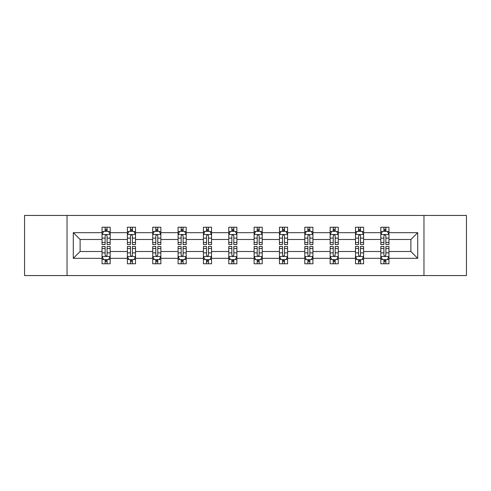 <?xml version="1.0" encoding="UTF-8"?>
<svg xmlns="http://www.w3.org/2000/svg" width="491" height="491" viewBox="0 0 491 491"><rect width="100%" height="100%" fill="white"/><g stroke="black" fill="none" stroke-linecap="round" stroke-linejoin="round"><path stroke-width="0.74" d="M423.966 215.445L24.55 215.445L24.55 275.555L466.45 275.555L466.45 215.445L423.966 215.445L423.966 275.555M388.958 258.334L388.958 251.509L410.887 251.509L417.712 258.334L388.958 258.334L388.958 263.777L385.871 263.777L385.871 259.635M67.034 275.555L67.034 215.445M380.832 258.334L363.61 258.334L363.61 251.509L380.832 251.509L380.832 263.777L388.958 263.777L388.958 259.438L387.43 259.438M363.61 258.334L363.61 263.777L360.523 263.777L360.523 259.635M355.49 258.334L338.268 258.334L338.268 251.509L355.49 251.509L355.49 263.777L363.61 263.777L363.61 259.438L362.082 259.438M338.268 258.334L338.268 263.777L335.181 263.777L335.181 259.635M330.142 258.334L312.92 258.334L312.92 251.509L330.142 251.509L330.142 263.777L338.268 263.777L338.268 259.438L336.74 259.438M312.92 258.334L312.92 263.777L309.833 263.777L309.833 259.635M304.801 258.334L287.579 258.334L287.579 251.509L304.801 251.509L304.801 263.777L312.92 263.777L312.92 259.438L311.392 259.438M287.579 258.334L287.579 263.777L284.492 263.777L284.492 259.635M279.453 258.334L262.231 258.334L262.231 251.509L279.453 251.509L279.453 263.777L287.579 263.777L287.579 259.438L286.05 259.438M262.231 258.334L262.231 263.777L259.15 263.777L259.15 259.635M254.111 258.334L236.889 258.334L236.889 251.509L254.111 251.509L254.111 263.777L262.231 263.777L262.231 259.438L260.709 259.438M236.889 258.334L236.889 263.777L233.802 263.777L233.802 259.635M228.769 258.334L211.547 258.334L211.547 251.509L228.769 251.509L228.769 263.777L236.889 263.777L236.889 259.438L235.361 259.438M211.547 258.334L211.547 263.777L208.46 263.777L208.46 259.635M203.421 258.334L186.199 258.334L186.199 251.509L203.421 251.509L203.421 263.777L211.547 263.777L211.547 259.438L210.019 259.438M186.199 258.334L186.199 263.777L183.112 263.777L183.112 259.635M178.08 258.334L160.858 258.334L160.858 251.509L178.08 251.509L178.08 263.777L186.199 263.777L186.199 259.438L184.671 259.438M160.858 258.334L160.858 263.777L157.771 263.777L157.771 259.635M152.732 258.334L135.51 258.334L135.51 251.509L152.732 251.509L152.732 263.777L160.858 263.777L160.858 259.438L159.33 259.438M135.51 258.334L135.51 263.777L132.423 263.777L132.423 259.635M127.39 258.334L110.168 258.334L110.168 251.509L127.39 251.509L127.39 263.777L135.51 263.777L135.51 259.438L133.988 259.438M110.168 258.334L110.168 263.777L107.081 263.777L107.081 259.635M102.042 258.334L73.288 258.334L73.288 232.666L102.042 232.666L102.042 239.491L80.113 239.491L80.113 251.509L102.042 251.509L102.042 263.777L110.168 263.777L110.168 259.438L108.64 259.438M103.57 231.562L102.042 231.562L102.042 227.223L102.042 232.666M105.129 231.365L105.129 227.223L102.042 227.223L110.168 227.223L110.168 232.666L127.39 232.666L127.39 227.223L135.51 227.223L135.51 232.666L152.732 232.666L152.732 227.223L160.858 227.223L160.858 232.666L178.08 232.666L178.08 227.223L186.199 227.223L186.199 232.666L203.421 232.666L203.421 227.223L211.547 227.223L211.547 232.666L228.769 232.666L228.769 227.223L236.889 227.223L236.889 232.666L254.111 232.666L254.111 227.223L262.231 227.223L262.231 232.666L279.453 232.666L279.453 227.223L287.579 227.223L287.579 232.666L304.801 232.666L304.801 227.223L312.92 227.223L312.92 232.666L330.142 232.666L330.142 227.223L338.268 227.223L338.268 232.666L355.49 232.666L355.49 227.223L363.61 227.223L363.61 232.666L380.832 232.666L380.832 227.223L388.958 227.223L388.958 232.666L417.712 232.666L417.712 258.334M380.832 232.666L380.832 239.491L363.61 239.491L363.61 232.666M355.49 232.666L355.49 239.491L338.268 239.491L338.268 232.666M330.142 232.666L330.142 239.491L312.92 239.491L312.92 232.666M304.801 232.666L304.801 239.491L287.579 239.491L287.579 232.666M279.453 232.666L279.453 239.491L262.231 239.491L262.231 232.666M254.111 232.666L254.111 239.491L236.889 239.491L236.889 232.666M228.769 232.666L228.769 239.491L211.547 239.491L211.547 232.666M203.421 232.666L203.421 239.491L186.199 239.491L186.199 232.666M178.08 232.666L178.08 239.491L160.858 239.491L160.858 232.666M152.732 232.666L152.732 239.491L135.51 239.491L135.51 232.666M127.39 232.666L127.39 239.491L110.168 239.491L110.168 232.666M73.288 232.666L80.113 239.491M410.887 251.509L410.887 239.491L388.958 239.491L388.958 232.666M383.919 231.286L385.871 231.286M358.577 231.286L360.523 231.286M333.229 231.286L335.181 231.286M307.888 231.286L309.833 231.286M282.54 231.286L284.492 231.286M257.198 231.286L259.15 231.286M231.85 231.286L233.802 231.286M206.508 231.286L208.46 231.286M181.167 231.286L183.112 231.286M155.819 231.286L157.771 231.286M130.477 231.286L132.423 231.286M105.129 231.286L107.081 231.286M105.129 259.714L107.081 259.714M130.477 259.714L132.423 259.714M155.819 259.714L157.771 259.714M181.167 259.714L183.112 259.714M206.508 259.714L208.46 259.714M231.85 259.714L233.802 259.714M257.198 259.714L259.15 259.714M282.54 259.714L284.492 259.714M307.888 259.714L309.833 259.714M333.229 259.714L335.181 259.714M358.577 259.714L360.523 259.714M383.919 259.714L385.871 259.714M80.113 251.509L73.288 258.334M417.712 232.666L410.887 239.491M107.081 229.334L105.129 229.334M102.042 242.486L102.042 244.524L105.129 244.524L105.129 242.486L102.042 242.486L102.042 239.491M110.168 239.491L110.168 244.524L107.081 244.524L107.081 235.833C106.43 234.581 105.78 234.581 105.129 235.833L105.129 242.486M108.64 231.562L110.168 231.562L110.168 227.223L107.081 227.223L107.081 231.365M110.168 234.612L108.542 231.365L103.669 231.365L102.042 234.612M105.129 261.666L107.081 261.666M110.168 248.514L110.168 246.476L107.081 246.476L107.081 248.514L110.168 248.514L110.168 251.509M102.042 251.509L102.042 246.476L105.129 246.476L105.129 255.167C105.78 256.419 106.43 256.419 107.081 255.167L107.081 248.514M103.57 259.438L102.042 259.438L102.042 263.777L105.129 263.777L105.129 259.635M102.042 256.388L103.669 259.635L108.542 259.635L110.168 256.388M132.423 229.334L130.477 229.334M128.918 231.562L127.39 231.562L127.39 227.223L130.477 227.223L130.477 231.365M127.39 242.486L127.39 244.524L130.477 244.524L130.477 242.486L127.39 242.486L127.39 239.491M135.51 239.491L135.51 244.524L132.423 244.524L132.423 235.833C131.778 234.581 131.128 234.581 130.477 235.833L130.477 242.486M133.988 231.562L135.51 231.562L135.51 227.223L132.423 227.223L132.423 231.365M135.51 234.612L133.89 231.365L129.016 231.365L127.39 234.612M157.771 229.334L155.819 229.334M154.26 231.562L152.732 231.562L152.732 227.223L155.819 227.223L155.819 231.365M152.732 242.486L152.732 244.524L155.819 244.524L155.819 242.486L152.732 242.486L152.732 239.491M160.858 239.491L160.858 244.524L157.771 244.524L157.771 235.833C157.12 234.581 156.469 234.581 155.819 235.833L155.819 242.486M159.33 231.562L160.858 231.562L160.858 227.223L157.771 227.223L157.771 231.365M160.858 234.612L159.231 231.365L154.358 231.365L152.732 234.612M130.477 261.666L132.423 261.666M135.51 248.514L135.51 246.476L132.423 246.476L132.423 248.514L135.51 248.514L135.51 251.509M127.39 251.509L127.39 246.476L130.477 246.476L130.477 255.167C131.128 256.419 131.772 256.419 132.423 255.167L132.423 248.514M128.918 259.438L127.39 259.438L127.39 263.777L130.477 263.777L130.477 259.635M127.39 256.388L129.016 259.635L133.89 259.635L135.51 256.388M155.819 261.666L157.771 261.666M160.858 248.514L160.858 246.476L157.771 246.476L157.771 248.514L160.858 248.514L160.858 251.509M152.732 251.509L152.732 246.476L155.819 246.476L155.819 255.167C156.469 256.419 157.12 256.419 157.771 255.167L157.771 248.514M154.26 259.438L152.732 259.438L152.732 263.777L155.819 263.777L155.819 259.635M152.732 256.388L154.358 259.635L159.231 259.635L160.858 256.388M183.112 229.334L181.167 229.334M179.608 231.562L178.08 231.562L178.08 227.223L181.167 227.223L181.167 231.365M178.08 242.486L178.08 244.524L181.167 244.524L181.167 242.486L178.08 242.486L178.08 239.491M186.199 239.491L186.199 244.524L183.112 244.524L183.112 235.833C182.468 234.581 181.817 234.581 181.167 235.833L181.167 242.486M184.671 231.562L186.199 231.562L186.199 227.223L183.112 227.223L183.112 231.365M186.199 234.612L184.579 231.365L179.7 231.365L178.08 234.612M181.167 261.666L183.112 261.666M186.199 248.514L186.199 246.476L183.112 246.476L183.112 248.514L186.199 248.514L186.199 251.509M178.08 251.509L178.08 246.476L181.167 246.476L181.167 255.167C181.811 256.419 182.462 256.419 183.112 255.167L183.112 248.514M179.608 259.438L178.08 259.438L178.08 263.777L181.167 263.777L181.167 259.635M178.08 256.388L179.7 259.635L184.579 259.635L186.199 256.388M208.46 229.334L206.508 229.334M204.95 231.562L203.421 231.562L203.421 227.223L206.508 227.223L206.508 231.365M203.421 242.486L203.421 244.524L206.508 244.524L206.508 242.486L203.421 242.486L203.421 239.491M211.547 239.491L211.547 244.524L208.46 244.524L208.46 235.833C207.81 234.581 207.159 234.581 206.508 235.833L206.508 242.486M210.019 231.562L211.547 231.562L211.547 227.223L208.46 227.223L208.46 231.365M211.547 234.612L209.921 231.365L205.048 231.365L203.421 234.612M206.508 261.666L208.46 261.666M211.547 248.514L211.547 246.476L208.46 246.476L208.46 248.514L211.547 248.514L211.547 251.509M203.421 251.509L203.421 246.476L206.508 246.476L206.508 255.167C207.159 256.419 207.81 256.419 208.46 255.167L208.46 248.514M204.95 259.438L203.421 259.438L203.421 263.777L206.508 263.777L206.508 259.635M203.421 256.388L205.048 259.635L209.921 259.635L211.547 256.388M233.802 229.334L231.85 229.334M230.291 231.562L228.769 231.562L228.769 227.223L231.85 227.223L231.85 231.365M228.769 242.486L228.769 244.524L231.85 244.524L231.85 242.486L228.769 242.486L228.769 239.491M236.889 239.491L236.889 244.524L233.802 244.524L233.802 235.833C233.151 234.581 232.501 234.581 231.85 235.833L231.85 242.486M235.361 231.562L236.889 231.562L236.889 227.223L233.802 227.223L233.802 231.365M236.889 234.612L235.263 231.365L230.389 231.365L228.769 234.612M231.85 261.666L233.802 261.666M236.889 248.514L236.889 246.476L233.802 246.476L233.802 248.514L236.889 248.514L236.889 251.509M228.769 251.509L228.769 246.476L231.85 246.476L231.85 255.167C232.501 256.419 233.151 256.419 233.802 255.167L233.802 248.514M230.291 259.438L228.769 259.438L228.769 263.777L231.85 263.777L231.85 259.635M228.769 256.388L230.389 259.635L235.263 259.635L236.889 256.388M259.15 229.334L257.198 229.334M255.639 231.562L254.111 231.562L254.111 227.223L257.198 227.223L257.198 231.365M254.111 242.486L254.111 244.524L257.198 244.524L257.198 242.486L254.111 242.486L254.111 239.491M262.231 239.491L262.231 244.524L259.15 244.524L259.15 235.833C258.499 234.581 257.849 234.581 257.198 235.833L257.198 242.486M260.709 231.562L262.231 231.562L262.231 227.223L259.15 227.223L259.15 231.365M262.231 234.612L260.611 231.365L255.737 231.365L254.111 234.612M257.198 261.666L259.15 261.666M262.231 248.514L262.231 246.476L259.15 246.476L259.15 248.514L262.231 248.514L262.231 251.509M254.111 251.509L254.111 246.476L257.198 246.476L257.198 255.167C257.849 256.419 258.499 256.419 259.15 255.167L259.15 248.514M255.639 259.438L254.111 259.438L254.111 263.777L257.198 263.777L257.198 259.635M254.111 256.388L255.737 259.635L260.611 259.635L262.231 256.388M284.492 229.334L282.54 229.334M280.981 231.562L279.453 231.562L279.453 227.223L282.54 227.223L282.54 231.365M279.453 242.486L279.453 244.524L282.54 244.524L282.54 242.486L279.453 242.486L279.453 239.491M287.579 239.491L287.579 244.524L284.492 244.524L284.492 235.833C283.841 234.581 283.19 234.581 282.54 235.833L282.54 242.486M286.05 231.562L287.579 231.562L287.579 227.223L284.492 227.223L284.492 231.365M287.579 234.612L285.952 231.365L281.079 231.365L279.453 234.612M282.54 261.666L284.492 261.666M287.579 248.514L287.579 246.476L284.492 246.476L284.492 248.514L287.579 248.514L287.579 251.509M279.453 251.509L279.453 246.476L282.54 246.476L282.54 255.167C283.19 256.419 283.841 256.419 284.492 255.167L284.492 248.514M280.981 259.438L279.453 259.438L279.453 263.777L282.54 263.777L282.54 259.635M279.453 256.388L281.079 259.635L285.952 259.635L287.579 256.388M309.833 229.334L307.888 229.334M306.329 231.562L304.801 231.562L304.801 227.223L307.888 227.223L307.888 231.365M304.801 242.486L304.801 244.524L307.888 244.524L307.888 242.486L304.801 242.486L304.801 239.491M312.92 239.491L312.92 244.524L309.833 244.524L309.833 235.833C309.189 234.581 308.538 234.581 307.888 235.833L307.888 242.486M311.392 231.562L312.92 231.562L312.92 227.223L309.833 227.223L309.833 231.365M312.92 234.612L311.3 231.365L306.421 231.365L304.801 234.612M307.888 261.666L309.833 261.666M312.92 248.514L312.92 246.476L309.833 246.476L309.833 248.514L312.92 248.514L312.92 251.509M304.801 251.509L304.801 246.476L307.888 246.476L307.888 255.167C308.532 256.419 309.183 256.419 309.833 255.167L309.833 248.514M306.329 259.438L304.801 259.438L304.801 263.777L307.888 263.777L307.888 259.635M304.801 256.388L306.421 259.635L311.3 259.635L312.92 256.388M335.181 229.334L333.229 229.334M331.671 231.562L330.142 231.562L330.142 227.223L333.229 227.223L333.229 231.365M330.142 242.486L330.142 244.524L333.229 244.524L333.229 242.486L330.142 242.486L330.142 239.491M338.268 239.491L338.268 244.524L335.181 244.524L335.181 235.833C334.531 234.581 333.88 234.581 333.229 235.833L333.229 242.486M336.74 231.562L338.268 231.562L338.268 227.223L335.181 227.223L335.181 231.365M338.268 234.612L336.642 231.365L331.769 231.365L330.142 234.612M360.523 229.334L358.577 229.334M357.012 231.562L355.49 231.562L355.49 227.223L358.577 227.223L358.577 231.365M355.49 242.486L355.49 244.524L358.577 244.524L358.577 242.486L355.49 242.486L355.49 239.491M363.61 239.491L363.61 244.524L360.523 244.524L360.523 235.833C359.872 234.581 359.228 234.581 358.577 235.833L358.577 242.486M362.082 231.562L363.61 231.562L363.61 227.223L360.523 227.223L360.523 231.365M363.61 234.612L361.984 231.365L357.11 231.365L355.49 234.612M385.871 229.334L383.919 229.334M382.36 231.562L380.832 231.562L380.832 227.223L383.919 227.223L383.919 231.365M380.832 242.486L380.832 244.524L383.919 244.524L383.919 242.486L380.832 242.486L380.832 239.491M388.958 239.491L388.958 244.524L385.871 244.524L385.871 235.833C385.22 234.581 384.57 234.581 383.919 235.833L383.919 242.486M387.43 231.562L388.958 231.562L388.958 227.223L385.871 227.223L385.871 231.365M388.958 234.612L387.331 231.365L382.458 231.365L380.832 234.612M333.229 261.666L335.181 261.666M338.268 248.514L338.268 246.476L335.181 246.476L335.181 248.514L338.268 248.514L338.268 251.509M330.142 251.509L330.142 246.476L333.229 246.476L333.229 255.167C333.88 256.419 334.531 256.419 335.181 255.167L335.181 248.514M331.671 259.438L330.142 259.438L330.142 263.777L333.229 263.777L333.229 259.635M330.142 256.388L331.769 259.635L336.642 259.635L338.268 256.388M358.577 261.666L360.523 261.666M363.61 248.514L363.61 246.476L360.523 246.476L360.523 248.514L363.61 248.514L363.61 251.509M355.49 251.509L355.49 246.476L358.577 246.476L358.577 255.167C359.222 256.419 359.872 256.419 360.523 255.167L360.523 248.514M357.012 259.438L355.49 259.438L355.49 263.777L358.577 263.777L358.577 259.635M355.49 256.388L357.11 259.635L361.984 259.635L363.61 256.388M383.919 261.666L385.871 261.666M388.958 248.514L388.958 246.476L385.871 246.476L385.871 248.514L388.958 248.514L388.958 251.509M380.832 251.509L380.832 246.476L383.919 246.476L383.919 255.167C384.57 256.419 385.22 256.419 385.871 255.167L385.871 248.514M382.36 259.438L380.832 259.438L380.832 263.777L383.919 263.777L383.919 259.635M380.832 256.388L382.458 259.635L387.331 259.635L388.958 256.388M110.125 234.532L102.085 234.532M110.168 242.486L107.081 242.486M105.129 238.135L102.042 238.135M110.168 238.135L107.081 238.135M107.081 230.371L105.129 230.371M102.085 256.468L110.125 256.468M102.042 248.514L105.129 248.514M107.081 252.865L110.168 252.865M102.042 252.865L105.129 252.865M105.129 260.629L107.081 260.629M135.473 234.532L127.433 234.532M135.51 242.486L132.423 242.486M130.477 238.135L127.39 238.135M135.51 238.135L132.423 238.135M132.423 230.371L130.477 230.371M160.815 234.532L152.775 234.532M160.858 242.486L157.771 242.486M155.819 238.135L152.732 238.135M160.858 238.135L157.771 238.135M157.771 230.371L155.819 230.371M127.427 256.468L135.473 256.468M127.39 248.514L130.477 248.514M132.423 252.865L135.51 252.865M127.39 252.865L130.477 252.865M130.477 260.629L132.423 260.629M152.775 256.468L160.815 256.468M152.732 248.514L155.819 248.514M157.771 252.865L160.858 252.865M152.732 252.865L155.819 252.865M155.819 260.629L157.771 260.629M186.163 234.532L178.116 234.532M186.199 242.486L183.112 242.486M181.167 238.135L178.08 238.135M186.199 238.135L183.112 238.135M183.112 230.371L181.167 230.371M178.116 256.468L186.163 256.468M178.08 248.514L181.167 248.514M183.112 252.865L186.199 252.865M178.08 252.865L181.167 252.865M181.167 260.629L183.112 260.629M211.504 234.532L203.464 234.532M211.547 242.486L208.46 242.486M206.508 238.135L203.421 238.135M211.547 238.135L208.46 238.135M208.46 230.371L206.508 230.371M203.464 256.468L211.504 256.468M203.421 248.514L206.508 248.514M208.46 252.865L211.547 252.865M203.421 252.865L206.508 252.865M206.508 260.629L208.46 260.629M236.846 234.532L228.806 234.532M236.889 242.486L233.802 242.486M231.85 238.135L228.769 238.135M236.889 238.135L233.802 238.135M233.802 230.371L231.85 230.371M228.806 256.468L236.846 256.468M228.769 248.514L231.85 248.514M233.802 252.865L236.889 252.865M228.769 252.865L231.85 252.865M231.85 260.629L233.802 260.629M262.194 234.532L254.154 234.532M262.231 242.486L259.15 242.486M257.198 238.135L254.111 238.135M262.231 238.135L259.15 238.135M259.15 230.371L257.198 230.371M254.154 256.468L262.194 256.468M254.111 248.514L257.198 248.514M259.15 252.865L262.231 252.865M254.111 252.865L257.198 252.865M257.198 260.629L259.15 260.629M287.536 234.532L279.496 234.532M287.579 242.486L284.492 242.486M282.54 238.135L279.453 238.135M287.579 238.135L284.492 238.135M284.492 230.371L282.54 230.371M279.496 256.468L287.536 256.468M279.453 248.514L282.54 248.514M284.492 252.865L287.579 252.865M279.453 252.865L282.54 252.865M282.54 260.629L284.492 260.629M312.884 234.532L304.837 234.532M312.92 242.486L309.833 242.486M307.888 238.135L304.801 238.135M312.92 238.135L309.833 238.135M309.833 230.371L307.888 230.371M304.837 256.468L312.884 256.468M304.801 248.514L307.888 248.514M309.833 252.865L312.92 252.865M304.801 252.865L307.888 252.865M307.888 260.629L309.833 260.629M338.225 234.532L330.185 234.532M338.268 242.486L335.181 242.486M333.229 238.135L330.142 238.135M338.268 238.135L335.181 238.135M335.181 230.371L333.229 230.371M363.573 234.532L355.527 234.532M363.61 242.486L360.523 242.486M358.577 238.135L355.49 238.135M363.61 238.135L360.523 238.135M360.523 230.371L358.577 230.371M388.915 234.532L380.875 234.532M388.958 242.486L385.871 242.486M383.919 238.135L380.832 238.135M388.958 238.135L385.871 238.135M385.871 230.371L383.919 230.371M330.185 256.468L338.225 256.468M330.142 248.514L333.229 248.514M335.181 252.865L338.268 252.865M330.142 252.865L333.229 252.865M333.229 260.629L335.181 260.629M355.527 256.468L363.567 256.468M355.49 248.514L358.577 248.514M360.523 252.865L363.61 252.865M355.49 252.865L358.577 252.865M358.577 260.629L360.523 260.629M380.875 256.468L388.915 256.468M380.832 248.514L383.919 248.514M385.871 252.865L388.958 252.865M380.832 252.865L383.919 252.865M383.919 260.629L385.871 260.629"/></g></svg>
